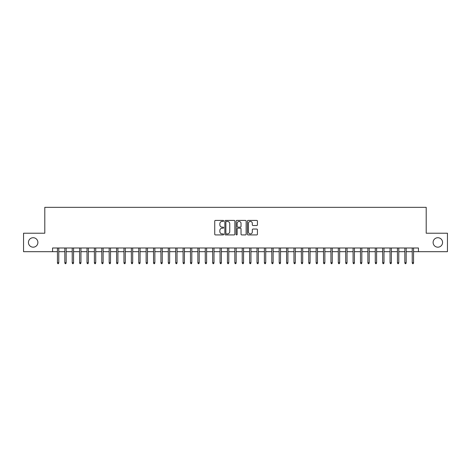 <?xml version="1.0" encoding="UTF-8"?>
<svg xmlns="http://www.w3.org/2000/svg" width="471" height="471" viewBox="0 0 471 471"><rect width="100%" height="100%" fill="white"/><g stroke="black" fill="none" stroke-linecap="round" stroke-linejoin="round"><path stroke-width="0.71" d="M223.672 220.917A0.506 0.506 0 0 0 223.166 220.41L215.459 220.41A0.724 0.724 0 0 0 214.735 221.135L214.735 234.193A0.724 0.724 0 0 0 215.459 234.923L223.166 234.923A0.506 0.506 0 0 0 223.672 234.411A0.506 0.506 0 0 0 223.166 233.904L222.171 233.904A2.32 2.32 0 0 1 219.845 231.585L219.845 230.496A2.32 2.32 0 0 1 222.171 228.17L223.166 228.17A0.506 0.506 0 0 0 223.672 227.664A0.506 0.506 0 0 0 223.166 227.157L222.171 227.157A2.32 2.32 0 0 1 219.845 224.838L219.845 223.749A2.32 2.32 0 0 1 222.171 221.423L223.166 221.423A0.506 0.506 0 0 0 223.672 220.917M433.108 242.447A4.728 4.728 0 0 0 437.842 247.181A4.728 4.728 0 0 0 442.569 242.447A4.728 4.728 0 0 0 437.842 237.72A4.728 4.728 0 0 0 433.108 242.447M28.431 242.447A4.728 4.728 0 0 0 33.158 247.181A4.728 4.728 0 0 0 37.892 242.447A4.728 4.728 0 0 0 33.158 237.72A4.728 4.728 0 0 0 28.431 242.447M256.701 225.527A0.724 0.724 0 0 0 257.431 224.797L257.431 221.135A0.724 0.724 0 0 0 256.701 220.41L248.14 220.41A0.724 0.724 0 0 0 247.416 221.135L247.416 234.193A0.724 0.724 0 0 0 248.14 234.923L256.701 234.923A0.724 0.724 0 0 0 257.431 234.193L257.431 229.771A0.724 0.724 0 0 0 256.701 229.041L253.039 229.041A0.724 0.724 0 0 0 252.315 229.771L252.315 231.962A1.943 1.943 0 0 1 250.372 233.904A1.943 1.943 0 0 1 248.435 231.962L248.435 223.366A1.943 1.943 0 0 1 250.372 221.423A1.943 1.943 0 0 1 252.315 223.366L252.315 224.797A0.724 0.724 0 0 0 253.039 225.527L256.701 225.527M52.564 251.685L23.55 251.685L23.55 233.21L44.798 233.21L44.798 207.34L426.202 207.34L426.202 233.21L447.45 233.21L447.45 251.685L418.436 251.685L418.436 247.993L52.564 247.993L52.564 251.685L57.438 251.685M234.864 221.135A0.724 0.724 0 0 0 234.14 220.41L225.58 220.41A0.724 0.724 0 0 0 224.855 221.135L224.855 234.193A0.724 0.724 0 0 0 225.58 234.923L234.14 234.923A0.724 0.724 0 0 0 234.864 234.193L234.864 221.135M236.86 220.41L245.42 220.41A0.724 0.724 0 0 1 246.145 221.135L246.145 234.193A0.724 0.724 0 0 1 245.42 234.923L241.758 234.923A0.724 0.724 0 0 1 241.034 234.193L241.034 228.9A0.724 0.724 0 0 0 240.304 228.17L237.879 228.17A0.724 0.724 0 0 0 237.149 228.9L237.149 234.411A0.506 0.506 0 0 1 236.642 234.923A0.506 0.506 0 0 1 236.136 234.411L236.136 221.135A0.724 0.724 0 0 1 236.86 220.41M58.769 251.685L64.833 251.685M66.164 251.685L72.222 251.685M73.553 251.685L79.617 251.685M80.947 251.685L87.005 251.685M88.336 251.685L94.394 251.685M95.725 251.685L101.789 251.685M103.12 251.685L109.178 251.685M110.508 251.685L116.573 251.685M117.903 251.685L123.961 251.685M125.292 251.685L131.356 251.685M132.687 251.685L138.745 251.685M140.075 251.685L146.14 251.685M147.47 251.685L153.528 251.685M154.859 251.685L160.923 251.685M162.254 251.685L168.312 251.685M169.642 251.685L175.701 251.685M177.031 251.685L183.095 251.685M184.426 251.685L190.484 251.685M191.815 251.685L197.879 251.685M199.209 251.685L205.268 251.685M206.598 251.685L212.662 251.685M213.993 251.685L220.051 251.685M221.382 251.685L227.446 251.685M228.776 251.685L234.835 251.685M236.165 251.685L242.224 251.685M243.554 251.685L249.618 251.685M250.949 251.685L257.007 251.685M258.338 251.685L264.402 251.685M265.732 251.685L271.791 251.685M273.121 251.685L279.185 251.685M280.516 251.685L286.574 251.685M287.905 251.685L293.969 251.685M295.299 251.685L301.358 251.685M302.688 251.685L308.746 251.685M310.077 251.685L316.141 251.685M317.472 251.685L323.53 251.685M324.86 251.685L330.925 251.685M332.255 251.685L338.313 251.685M339.644 251.685L345.708 251.685M347.039 251.685L353.097 251.685M354.428 251.685L360.492 251.685M361.822 251.685L367.88 251.685M369.211 251.685L375.275 251.685M376.606 251.685L382.664 251.685M383.995 251.685L390.053 251.685M391.383 251.685L397.447 251.685M398.778 251.685L404.836 251.685M406.167 251.685L412.231 251.685M413.562 251.685L418.436 251.685M226.374 221.423A0.506 0.506 0 0 0 225.868 221.935L225.868 233.398A0.506 0.506 0 0 0 226.374 233.904L227.428 233.904A2.32 2.32 0 0 0 229.748 231.585L229.748 223.749A2.32 2.32 0 0 0 227.428 221.423L226.374 221.423M241.034 223.401A1.943 1.943 0 0 0 239.091 221.464A1.943 1.943 0 0 0 237.149 223.401L237.149 226.433A0.724 0.724 0 0 0 237.879 227.157L240.304 227.157A0.724 0.724 0 0 0 241.034 226.433L241.034 223.401M57.438 262.7L57.733 263.66L58.475 263.66L58.769 262.7L57.438 262.7L57.438 247.993M58.769 262.7L58.769 247.993M64.833 262.7L65.128 263.66L65.863 263.66L66.164 262.7L64.833 262.7L64.833 247.993M66.164 262.7L66.164 247.993M72.222 262.7L72.516 263.66L73.258 263.66L73.553 262.7L72.222 262.7L72.222 247.993M73.553 262.7L73.553 247.993M79.617 262.7L79.911 263.66L80.647 263.66L80.947 262.7L79.617 262.7L79.617 247.993M80.947 262.7L80.947 247.993M87.005 262.7L87.3 263.66L88.042 263.66L88.336 262.7L87.005 262.7L87.005 247.993M88.336 262.7L88.336 247.993M94.394 262.7L94.695 263.66L95.43 263.66L95.725 262.7L94.394 262.7L94.394 247.993M95.725 262.7L95.725 247.993M101.789 262.7L102.083 263.66L102.825 263.66L103.12 262.7L101.789 262.7L101.789 247.993M103.12 262.7L103.12 247.993M109.178 262.7L109.478 263.66L110.214 263.66L110.508 262.7L109.178 262.7L109.178 247.993M110.508 262.7L110.508 247.993M116.573 262.7L116.867 263.66L117.609 263.66L117.903 262.7L116.573 262.7L116.573 247.993M117.903 262.7L117.903 247.993M123.961 262.7L124.256 263.66L124.998 263.66L125.292 262.7L123.961 262.7L123.961 247.993M125.292 262.7L125.292 247.993M131.356 262.7L131.65 263.66L132.386 263.66L132.687 262.7L131.356 262.7L131.356 247.993M132.687 262.7L132.687 247.993M138.745 262.7L139.039 263.66L139.781 263.66L140.075 262.7L138.745 262.7L138.745 247.993M140.075 262.7L140.075 247.993M146.14 262.7L146.434 263.66L147.17 263.66L147.47 262.7L146.14 262.7L146.14 247.993M147.47 262.7L147.47 247.993M153.528 262.7L153.823 263.66L154.565 263.66L154.859 262.7L153.528 262.7L153.528 247.993M154.859 262.7L154.859 247.993M160.923 262.7L161.217 263.66L161.953 263.66L162.254 262.7L160.923 262.7L160.923 247.993M162.254 262.7L162.254 247.993M168.312 262.7L168.606 263.66L169.348 263.66L169.642 262.7L168.312 262.7L168.312 247.993M169.642 262.7L169.642 247.993M175.701 262.7L176.001 263.66L176.737 263.66L177.031 262.7L175.701 262.7L175.701 247.993M177.031 262.7L177.031 247.993M183.095 262.7L183.39 263.66L184.132 263.66L184.426 262.7L183.095 262.7L183.095 247.993M184.426 262.7L184.426 247.993M190.484 262.7L190.784 263.66L191.52 263.66L191.815 262.7L190.484 262.7L190.484 247.993M191.815 262.7L191.815 247.993M197.879 262.7L198.173 263.66L198.915 263.66L199.209 262.7L197.879 262.7L197.879 247.993M199.209 262.7L199.209 247.993M205.268 262.7L205.562 263.66L206.304 263.66L206.598 262.7L205.268 262.7L205.268 247.993M206.598 262.7L206.598 247.993M212.662 262.7L212.957 263.66L213.693 263.66L213.993 262.7L212.662 262.7L212.662 247.993M213.993 262.7L213.993 247.993M220.051 262.7L220.346 263.66L221.087 263.66L221.382 262.7L220.051 262.7L220.051 247.993M221.382 262.7L221.382 247.993M227.446 262.7L227.74 263.66L228.476 263.66L228.776 262.7L227.446 262.7L227.446 247.993M228.776 262.7L228.776 247.993M234.835 262.7L235.129 263.66L235.871 263.66L236.165 262.7L234.835 262.7L234.835 247.993M236.165 262.7L236.165 247.993M242.224 262.7L242.524 263.66L243.26 263.66L243.554 262.7L242.224 262.7L242.224 247.993M243.554 262.7L243.554 247.993M249.618 262.7L249.913 263.66L250.654 263.66L250.949 262.7L249.618 262.7L249.618 247.993M250.949 262.7L250.949 247.993M257.007 262.7L257.307 263.66L258.043 263.66L258.338 262.7L257.007 262.7L257.007 247.993M258.338 262.7L258.338 247.993M264.402 262.7L264.696 263.66L265.438 263.66L265.732 262.7L264.402 262.7L264.402 247.993M265.732 262.7L265.732 247.993M271.791 262.7L272.085 263.66L272.827 263.66L273.121 262.7L271.791 262.7L271.791 247.993M273.121 262.7L273.121 247.993M279.185 262.7L279.48 263.66L280.216 263.66L280.516 262.7L279.185 262.7L279.185 247.993M280.516 262.7L280.516 247.993M286.574 262.7L286.868 263.66L287.61 263.66L287.905 262.7L286.574 262.7L286.574 247.993M287.905 262.7L287.905 247.993M293.969 262.7L294.263 263.66L294.999 263.66L295.299 262.7L293.969 262.7L293.969 247.993M295.299 262.7L295.299 247.993M301.358 262.7L301.652 263.66L302.394 263.66L302.688 262.7L301.358 262.7L301.358 247.993M302.688 262.7L302.688 247.993M308.746 262.7L309.047 263.66L309.783 263.66L310.077 262.7L308.746 262.7L308.746 247.993M310.077 262.7L310.077 247.993M316.141 262.7L316.435 263.66L317.177 263.66L317.472 262.7L316.141 262.7L316.141 247.993M317.472 262.7L317.472 247.993M323.53 262.7L323.83 263.66L324.566 263.66L324.86 262.7L323.53 262.7L323.53 247.993M324.86 262.7L324.86 247.993M330.925 262.7L331.219 263.66L331.961 263.66L332.255 262.7L330.925 262.7L330.925 247.993M332.255 262.7L332.255 247.993M338.313 262.7L338.614 263.66L339.35 263.66L339.644 262.7L338.313 262.7L338.313 247.993M339.644 262.7L339.644 247.993M345.708 262.7L346.002 263.66L346.744 263.66L347.039 262.7L345.708 262.7L345.708 247.993M347.039 262.7L347.039 247.993M353.097 262.7L353.391 263.66L354.133 263.66L354.428 262.7L353.097 262.7L353.097 247.993M354.428 262.7L354.428 247.993M360.492 262.7L360.786 263.66L361.522 263.66L361.822 262.7L360.492 262.7L360.492 247.993M361.822 262.7L361.822 247.993M367.88 262.7L368.175 263.66L368.917 263.66L369.211 262.7L367.88 262.7L367.88 247.993M369.211 262.7L369.211 247.993M375.275 262.7L375.57 263.66L376.305 263.66L376.606 262.7L375.275 262.7L375.275 247.993M376.606 262.7L376.606 247.993M382.664 262.7L382.958 263.66L383.7 263.66L383.995 262.7L382.664 262.7L382.664 247.993M383.995 262.7L383.995 247.993M390.053 262.7L390.353 263.66L391.089 263.66L391.383 262.7L390.053 262.7L390.053 247.993M391.383 262.7L391.383 247.993M397.447 262.7L397.742 263.66L398.484 263.66L398.778 262.7L397.447 262.7L397.447 247.993M398.778 262.7L398.778 247.993M404.836 262.7L405.137 263.66L405.872 263.66L406.167 262.7L404.836 262.7L404.836 247.993M406.167 262.7L406.167 247.993M412.231 262.7L412.525 263.66L413.267 263.66L413.562 262.7L412.231 262.7L412.231 247.993M413.562 262.7L413.562 247.993"/></g></svg>
